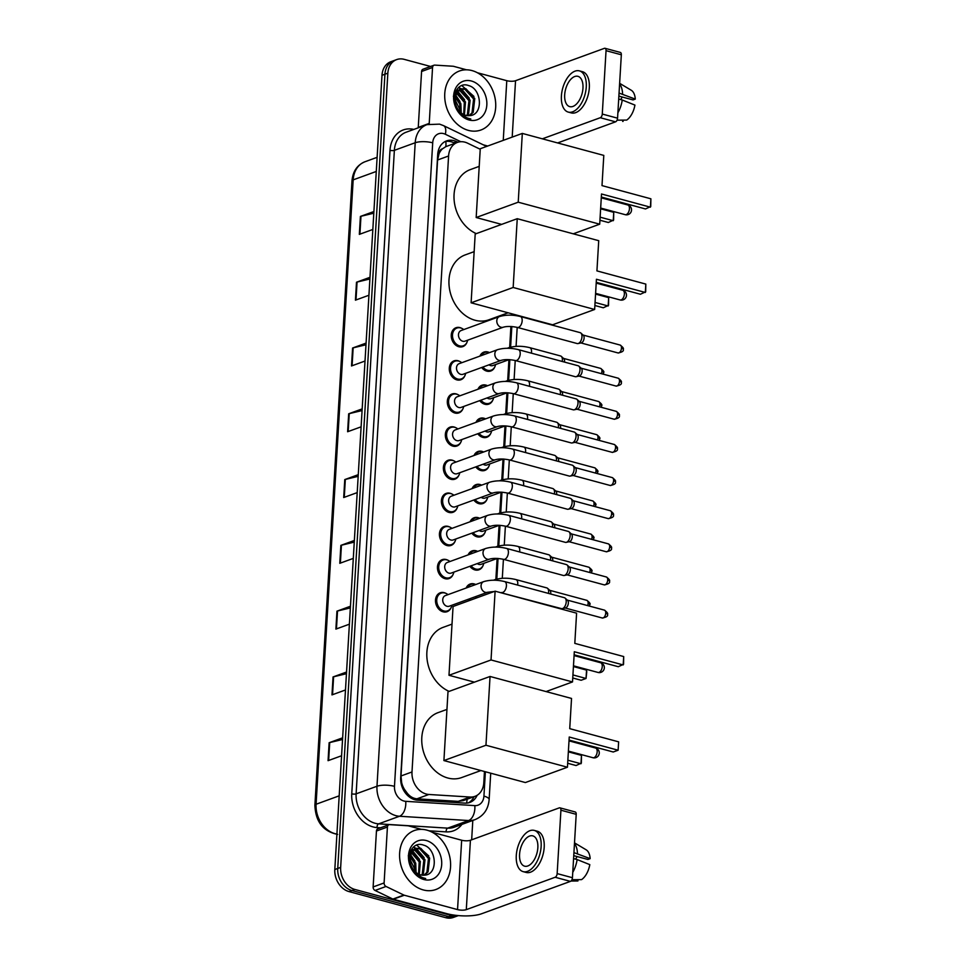 <?xml version="1.0" encoding="UTF-8"?>
<svg xmlns="http://www.w3.org/2000/svg" width="966" height="966" viewBox="0 0 966 966"><rect width="100%" height="100%" fill="white"/><g stroke="black" fill="none" stroke-linecap="round" stroke-linejoin="round"><path stroke-width="1.45" d="M479.933 356.104A10.046 7.885 -110 0 1 483.906 352.107A10.046 7.885 -110 0 1 487.915 351.986A10.046 7.885 -110 0 1 489.508 352.602A9.418 7.39 -110 0 0 488.615 352.312A9.418 7.39 -110 0 0 484.847 352.433L481.539 353.641M494.834 366.826A10.046 7.885 -110 0 1 490.788 370.992A10.046 7.885 -110 0 1 486.779 371.125A10.046 7.885 -110 0 1 481.684 367.491M477.965 389.238A10.046 7.885 -110 0 1 481.937 385.241A10.046 7.885 -110 0 1 485.946 385.108A10.046 7.885 -110 0 1 487.54 385.736A9.418 7.39 -110 0 0 486.635 385.446A9.418 7.39 -110 0 0 482.879 385.567L479.571 386.774M492.865 399.96A10.046 7.885 -110 0 1 488.82 404.126A10.046 7.885 -110 0 1 484.811 404.247A10.046 7.885 -110 0 1 479.716 400.624M475.996 422.359A10.046 7.885 -110 0 1 479.969 418.375A10.046 7.885 -110 0 1 483.978 418.242A10.046 7.885 -110 0 1 485.572 418.87M490.897 433.094A10.046 7.885 -110 0 1 486.852 437.26A10.046 7.885 -110 0 1 482.843 437.381A10.046 7.885 -110 0 1 477.747 433.758M474.028 455.493A10.046 7.885 -110 0 1 478.001 451.508A10.046 7.885 -110 0 1 482.01 451.376A10.046 7.885 -110 0 1 483.604 452.003A9.418 7.39 -110 0 0 482.698 451.714A9.418 7.39 -110 0 0 478.943 451.834L475.634 453.042M488.929 466.228A10.046 7.885 -110 0 1 484.884 470.394A10.046 7.885 -110 0 1 480.875 470.514A10.046 7.885 -110 0 1 475.779 466.892M472.06 488.627A10.046 7.885 -110 0 1 476.033 484.642A10.046 7.885 -110 0 1 480.042 484.509A10.046 7.885 -110 0 1 481.636 485.137M486.961 499.362A10.046 7.885 -110 0 1 482.915 503.515A10.046 7.885 -110 0 1 478.907 503.648A10.046 7.885 -110 0 1 473.811 500.014M470.092 521.761A10.046 7.885 -110 0 1 474.065 517.776A10.046 7.885 -110 0 1 478.073 517.643A10.046 7.885 -110 0 1 479.667 518.271A9.418 7.39 -110 0 0 478.762 517.981A9.418 7.39 -110 0 0 475.006 518.102L471.698 519.297M484.992 532.495A10.046 7.885 -110 0 1 480.947 536.649A10.046 7.885 -110 0 1 476.938 536.782A10.046 7.885 -110 0 1 471.843 533.147M468.124 554.895A10.046 7.885 -110 0 1 472.096 550.91A10.046 7.885 -110 0 1 476.105 550.777A10.046 7.885 -110 0 1 477.699 551.405A9.418 7.39 -110 0 0 476.793 551.115A9.418 7.39 -110 0 0 473.038 551.236L469.73 552.431M483.024 565.629A10.046 7.885 -110 0 1 478.979 569.783A10.046 7.885 -110 0 1 474.97 569.916A10.046 7.885 -110 0 1 469.874 566.281M466.155 588.028A10.046 7.885 -110 0 1 470.128 584.044A10.046 7.885 -110 0 1 474.137 583.911A10.046 7.885 -110 0 1 475.731 584.539M464.924 375.593A10.046 7.885 -110 0 1 460.879 379.747A10.046 7.885 -110 0 1 456.87 379.88A10.046 7.885 -110 0 1 449.407 370.57A10.046 7.885 -110 0 1 453.996 360.873A10.046 7.885 -110 0 1 458.005 360.741A10.046 7.885 -110 0 1 459.768 361.453M462.955 408.727A10.046 7.885 -110 0 1 458.91 412.88A10.046 7.885 -110 0 1 454.901 413.013A10.046 7.885 -110 0 1 447.439 403.703A10.046 7.885 -110 0 1 452.028 394.007A10.046 7.885 -110 0 1 456.037 393.874A10.046 7.885 -110 0 1 457.799 394.587M460.987 441.86A10.046 7.885 -110 0 1 456.942 446.014A10.046 7.885 -110 0 1 452.933 446.147A10.046 7.885 -110 0 1 445.471 436.837A10.046 7.885 -110 0 1 450.059 427.141A10.046 7.885 -110 0 1 454.068 427.008A10.046 7.885 -110 0 1 455.831 427.721M459.019 474.994A10.046 7.885 -110 0 1 454.974 479.148A10.046 7.885 -110 0 1 450.965 479.281A10.046 7.885 -110 0 1 443.503 469.971A10.046 7.885 -110 0 1 448.091 460.275A10.046 7.885 -110 0 1 452.1 460.142A10.046 7.885 -110 0 1 453.863 460.854M466.892 342.459A10.046 7.885 -110 0 1 462.847 346.613A10.046 7.885 -110 0 1 458.838 346.746A10.046 7.885 -110 0 1 451.376 337.436A10.046 7.885 -110 0 1 455.964 327.74A10.046 7.885 -110 0 1 459.973 327.607A10.046 7.885 -110 0 1 461.736 328.319M457.051 508.128A10.046 7.885 -110 0 1 453.006 512.282A10.046 7.885 -110 0 1 448.997 512.415A10.046 7.885 -110 0 1 441.522 503.105A10.046 7.885 -110 0 1 446.123 493.409A10.046 7.885 -110 0 1 450.132 493.276A10.046 7.885 -110 0 1 451.895 493.988M455.083 541.25A10.046 7.885 -110 0 1 451.037 545.416A10.046 7.885 -110 0 1 447.029 545.548A10.046 7.885 -110 0 1 439.554 536.239A10.046 7.885 -110 0 1 444.155 526.53A10.046 7.885 -110 0 1 448.164 526.41A10.046 7.885 -110 0 1 449.927 527.122M453.114 574.384A10.046 7.885 -110 0 1 449.069 578.549A10.046 7.885 -110 0 1 445.06 578.682A10.046 7.885 -110 0 1 437.586 569.372A10.046 7.885 -110 0 1 442.186 559.664A10.046 7.885 -110 0 1 446.195 559.543A10.046 7.885 -110 0 1 447.958 560.244M451.146 607.517A10.046 7.885 -110 0 1 447.101 611.683A10.046 7.885 -110 0 1 443.092 611.804A10.046 7.885 -110 0 1 435.618 602.494A10.046 7.885 -110 0 1 440.218 592.798A10.046 7.885 -110 0 1 444.227 592.677A10.046 7.885 -110 0 1 445.99 593.378M480.235 149.271L467.568 143.161A18.837 14.78 70 0 0 464.936 142.171A18.837 14.78 70 0 0 457.413 142.413A18.837 14.78 70 0 0 448.586 155.985L411.999 771.967A18.837 14.78 70 0 0 428.88 794.475L470.116 797.035A18.837 14.78 70 0 0 474.97 796.346A18.837 14.78 70 0 0 483.797 782.774L484.461 771.508M404.428 789.343A18.837 14.78 -110 0 1 401.663 782.689L401.639 783.003A6.279 4.927 70 0 0 404.428 789.343L407.386 793.388C410.103 796.672 413.303 798.484 416.986 798.81L458.234 801.369L463.318 800.597L474.97 796.346M457.413 142.413L445.809 146.651L442.476 148.836A6.279 4.927 70 0 0 439.035 153.497A18.837 5.639 -176.6 0 0 437.827 153.196M439.035 153.497L439.023 153.823A18.837 14.78 -110 0 1 442.476 148.836M439.023 153.823L437.598 159.994L400.999 775.976L401.663 782.689M495.872 579.359L497.116 558.493M497.84 546.225L499.084 525.359M499.808 513.091L501.052 492.225M501.789 479.957L503.02 459.104M503.757 446.823L504.989 425.97M505.725 413.69L506.957 392.836M507.693 380.568L508.925 359.702M509.662 347.434L510.905 326.484M511.569 315.206L511.654 313.745M469.017 600.683A10.046 7.885 -110 0 1 467.906 599.415M457.884 142.244L456.689 141.664A18.837 14.78 70 0 0 454.044 140.674A18.837 14.78 70 0 0 446.534 140.915A18.837 14.78 70 0 0 437.707 154.5L400.685 777.678A18.837 14.78 70 0 0 417.566 800.186L464.996 803.12A18.837 14.78 70 0 0 469.838 802.432A18.837 14.78 70 0 0 477.156 795.284M445.109 141.555A18.837 14.78 -110 0 1 451.122 141.748A18.837 14.78 -110 0 1 453.754 142.739L454.95 143.306M458.319 915.599A18.837 14.78 -110 0 1 451.629 915.563L354.872 889.457A18.837 14.78 -110 0 1 340.66 867.396L387.849 73.162A18.837 14.78 -110 0 1 396.676 59.59A18.837 14.78 -110 0 1 404.186 59.349L430.595 66.473M472.809 820.436L471.662 839.816M458.391 915.599L453.296 917.458A18.837 14.78 -110 0 1 445.785 917.7L349.028 891.594A18.837 14.78 -110 0 1 334.816 869.533L381.993 75.3L384.927 74.237A18.837 14.78 -110 0 1 393.754 60.653A18.837 14.78 -110 0 0 384.927 74.237L337.738 868.458L384.927 74.237L387.849 73.162M349.028 891.594L351.95 890.531A18.837 14.78 -110 0 1 337.738 868.458A18.837 14.78 -110 0 0 351.95 890.531L448.707 916.637L351.95 890.531L354.872 889.457M456.23 916.396A18.837 14.78 -110 0 1 448.707 916.637A18.837 14.78 -110 0 0 456.23 916.396M474.077 796.672A18.837 14.78 -110 0 1 468.341 802.867M342.532 739.497L329.708 742.564A5.023 1.509 -176.6 0 0 329.128 742.733L328.066 760.677L341.566 755.762M342.64 737.819L329.128 742.733M346.444 673.713L333.608 676.78A5.023 1.509 -176.6 0 0 333.041 676.949L331.978 694.892L345.478 689.966M346.54 672.034L333.041 676.949M350.356 607.916L337.52 610.995A5.023 1.509 -176.6 0 0 336.953 611.164L335.89 629.107L349.39 624.181M350.453 606.237L336.953 611.164M354.256 542.131L341.433 545.21A5.023 1.509 -176.6 0 0 340.865 545.379L339.79 563.311L353.29 558.396M354.365 540.453L340.865 545.379M373.806 213.196L360.97 216.275A5.023 1.509 -176.6 0 0 360.403 216.444L359.34 234.376L372.84 229.461M373.902 211.518L360.403 216.444M369.893 278.981L357.058 282.06A5.023 1.509 -176.6 0 0 356.49 282.229L355.428 300.172L368.927 295.246M369.99 277.302L356.49 282.229M365.981 344.777L353.158 347.845A5.023 1.509 -176.6 0 0 352.59 348.014L351.515 365.957L365.015 361.03M366.09 343.099L352.59 348.014M362.081 410.562L349.245 413.629A5.023 1.509 -176.6 0 0 348.678 413.798L347.615 431.742L361.115 426.827M362.178 408.884L348.678 413.798M358.169 476.347L345.333 479.414A5.023 1.509 -176.6 0 0 344.765 479.583L343.703 497.526L357.203 492.612M358.265 474.668L344.765 479.583M381.993 75.3A18.837 14.78 -110 0 1 390.819 61.727L396.676 59.59M468.45 130.398A31.395 24.645 -110 0 1 445.121 101.297A31.395 24.645 -110 0 1 459.466 70.989A31.395 24.645 -110 0 1 472 70.59A31.395 24.645 -110 0 1 495.317 99.679A31.395 24.645 -110 0 1 480.971 129.987A31.395 24.645 -110 0 1 468.45 130.398M469.15 115.654L472.036 112.768L473.606 98.967L464.815 89.234L460.118 89.101M469.705 115.606L473.195 112.346L474.765 98.544L465.974 88.812L460.685 88.86L456.387 92.603L455.336 102.843A14.188 11.133 -110 0 0 465.757 115.34A14.188 11.133 -110 0 0 469.391 115.63C483.628 115.437 481.937 88.969 468.824 85.648C455.819 80.419 448.683 101.684 459.671 113.094L468.027 118.54L470.804 118.975L467.749 118.142C460.987 115.208 456.846 110.112 455.336 102.843M466.566 115.522L467.387 114.459L468.969 100.657L460.178 90.925L458.005 90.526M467.23 115.63L468.546 114.036L470.128 100.235L461.337 90.502L458.512 90.092M463.68 114.543L464.32 102.348L456.23 92.869M464.429 114.894L465.479 101.925L456.64 92.181M460.311 112.177L459.671 104.038L454.986 96.672M461.229 112.974L460.842 103.616L455.215 95.513M457.341 90.514L456.097 90.647M457.86 90.14L456.169 90.502M471.384 80.999A20.467 16.06 -110 0 1 486.828 104.968A20.467 16.06 -110 0 1 469.065 119.989A20.467 16.06 -110 0 1 453.622 96.008A20.467 16.06 -110 0 1 471.384 80.999M453.392 96.274L460.48 110.8M459.997 101.49L455.421 94.801M464.646 99.8L457.51 91.033M469.283 98.109L461.374 88.86M461.12 88.715L458.476 87.592M473.932 96.407L461.82 85.563M418.254 127.814A3.139 2.463 -110 0 1 418.254 127.403L429.23 123.407L432.551 67.487L421.574 71.484A3.139 2.463 -110 0 1 423.048 69.214L434.024 65.217A3.139 2.463 70 0 0 432.551 67.487M418.254 127.403L421.574 71.484M605.042 48.3L620.317 52.418A3.139 1.703 105.1 0 1 621.331 54.784L606.044 50.667A3.139 1.703 -74.9 0 0 605.042 48.3A3.139 1.703 -74.9 0 0 604.402 48.336L515.542 80.721A6.279 1.884 3.4 0 1 506.788 80.685L477.409 72.752M617.564 118.178A3.139 1.703 105.1 0 1 615.559 121.837L600.272 117.719A3.139 1.703 -74.9 0 0 602.277 114.06L617.564 118.178L621.331 54.784M557.624 142.944L615.559 121.837M602.277 114.06L606.044 50.667M600.272 117.719L542.349 138.826M466.506 69.806L453.537 66.316A3.139 2.463 70 0 0 453.102 66.243L434.833 65.108A3.139 2.463 70 0 0 434.024 65.217M487.721 146.023L483.29 144.828M582.969 88.148A15.697 8.513 -74.9 0 0 577.922 76.326A15.697 8.513 -74.9 0 0 564.687 94.813A15.697 8.513 -74.9 0 0 569.747 106.634A15.697 8.513 -74.9 0 0 582.969 88.148M618.868 96.105L633.032 99.921L635.278 99.1L619.049 93.074M622.309 97.035A12.558 6.81 -74.9 0 0 620.752 99.607M568.274 112.092L571.329 112.913A21.349 11.58 -74.9 0 0 589.32 87.773A21.349 11.58 -74.9 0 0 582.45 71.689L579.395 70.868A21.349 11.58 -74.9 0 0 561.403 96.008A21.349 11.58 -74.9 0 0 568.274 112.092A21.349 11.58 -74.9 0 0 586.265 86.952A21.349 11.58 -74.9 0 0 579.395 70.868M617.878 112.793A20.721 11.242 -74.9 0 0 622.249 100.017L634.928 105.089A16.325 8.863 -74.9 0 1 626.692 120.086L617.057 120.17M618.699 99.063L622.249 100.017M622.672 121.426A16.325 8.863 -74.9 0 0 622.865 121.426A16.325 8.863 -74.9 0 0 623.046 121.426L623.118 120.122M622.599 94.04A20.721 11.242 -74.9 0 0 619.592 83.945M635.278 99.1A16.325 8.863 -74.9 0 0 631.269 90.261L619.629 83.317M476.298 233.627A34.535 27.108 -110 0 1 454.177 200.65A34.535 27.108 -110 0 1 470.249 169.63L479.221 166.357M601.504 193.985L650.396 207.171L650.891 198.803L601.999 185.605L603.798 155.405L522.316 133.417L518.223 202.196L599.705 224.184L601.504 193.985M601.323 197.04L645.493 208.958L650.746 206.519L650.891 198.803M599.705 224.184L573.261 233.82M518.223 202.196L476.178 217.519L501.632 224.39M476.178 217.519L480.259 148.74L522.316 133.417M600.623 208.801L613.736 212.339L613.603 220.055L608.339 222.494L599.946 220.236M613.736 212.339L613.241 220.707L600.128 217.169M508.104 312.791L488.832 319.806A34.535 27.108 -110 0 1 475.055 320.253A34.535 27.108 -110 0 1 449.395 288.254A34.535 27.108 -110 0 1 465.177 254.915L474.149 251.643M596.433 279.259L645.324 292.457L645.819 284.089L596.928 270.891L598.727 240.691L517.245 218.702L513.163 287.482L594.645 309.47L596.433 279.259M596.251 282.326L640.422 294.244L645.686 291.804L645.819 284.089M594.645 309.47L552.588 324.793L471.106 302.805L475.2 234.026L517.245 218.702M513.163 287.482L471.106 302.805M595.551 294.087L608.677 297.625L608.532 305.341L603.279 307.78L594.875 305.51M608.677 297.625L608.169 305.993L595.056 302.455M449.105 691.378A34.535 27.108 -110 0 1 426.984 658.401A34.535 27.108 -110 0 1 443.056 627.381L452.016 624.121M574.311 651.736L623.191 664.934L623.698 656.554L574.806 643.368L576.593 613.168L495.111 591.18L491.03 659.959L572.512 681.936L574.311 651.736M574.13 654.803L618.3 666.721L623.553 664.27L623.698 656.554M572.512 681.936L546.068 691.571M491.03 659.959L448.985 675.282L474.439 682.153M448.985 675.282L453.066 606.503L495.111 591.18M573.43 666.552L586.543 670.102L586.76 671.829L586.048 678.47L581.146 680.257L572.741 677.987M586.543 670.102L586.048 678.47L572.935 674.932M480.911 770.542L461.639 777.57A34.535 27.108 -110 0 1 447.85 778.016A34.535 27.108 -110 0 1 422.202 746.006A34.535 27.108 -110 0 1 437.984 712.667L446.956 709.406M569.24 737.022L618.131 750.22L618.626 741.84L569.735 728.654L571.534 698.442L490.052 676.466L485.958 745.245L567.44 767.221L569.24 737.022M569.059 740.077L613.229 751.995L618.131 750.22L618.626 741.84M567.44 767.221L525.395 782.545L443.913 760.568L447.995 691.789L490.052 676.466M485.958 745.245L443.913 760.568M568.358 751.838L581.472 755.376L581.339 763.104L576.074 765.543L567.682 763.273M581.472 755.376L580.977 763.756L567.863 760.218M503.322 327.196L464.996 341.155A5.651 4.432 -110 0 1 462.738 341.227A5.651 4.432 -110 0 1 458.536 335.987A5.651 4.432 -110 0 1 461.12 330.541L499.446 316.57A5.651 4.432 -110 0 0 496.79 320.99A5.651 4.432 -110 0 0 501.064 327.269A5.651 4.432 -110 0 0 503.322 327.196C506.909 326.17 511.606 326.242 517.402 327.426L577.197 343.558A5.651 3.067 105.1 0 0 578.042 343.57A5.651 3.067 105.1 0 0 578.344 343.473A5.651 3.067 105.1 0 0 581.955 336.892A5.651 3.067 105.1 0 0 580.88 333.053A5.651 3.067 105.1 0 0 580.143 332.642L520.348 316.51A5.651 3.067 105.1 0 1 522.171 320.76A5.651 3.067 105.1 0 1 522.147 321.11A5.651 3.067 105.1 0 1 517.402 327.426M467.629 340.201A9.418 7.39 -110 0 1 463.354 345.768A9.418 7.39 -110 0 1 459.599 345.888A9.418 7.39 -110 0 1 452.607 337.158A9.418 7.39 -110 0 1 456.906 328.066A9.418 7.39 -110 0 1 460.661 327.945A9.418 7.39 -110 0 1 463.752 329.575M580.88 333.053L583.319 335.274A4.081 2.21 105.1 0 1 584.104 338.052A4.081 2.21 105.1 0 1 581.496 342.809A4.081 2.21 105.1 0 1 581.278 342.87A4.081 2.21 105.1 0 1 581.049 342.906M501.342 360.318L463.028 374.289A5.651 4.432 -110 0 1 460.77 374.361A5.651 4.432 -110 0 1 456.568 369.121A5.651 4.432 -110 0 1 459.152 363.675L497.478 349.704A5.651 4.432 -110 0 0 494.821 354.111A5.651 4.432 -110 0 0 499.096 360.39A5.651 4.432 -110 0 0 501.342 360.318C504.94 359.304 509.637 359.376 515.433 360.547L575.229 376.68A5.651 3.067 105.1 0 0 576.074 376.704A5.651 3.067 105.1 0 0 576.376 376.607A5.651 3.067 105.1 0 0 579.986 370.026A5.651 3.067 105.1 0 0 578.912 366.186A5.651 3.067 105.1 0 0 578.175 365.776L518.38 349.644A5.651 3.067 105.1 0 1 520.203 353.894A5.651 3.067 105.1 0 1 520.179 354.232A5.651 3.067 105.1 0 1 515.433 360.547M465.66 373.335A9.418 7.39 -110 0 1 461.386 378.889A9.418 7.39 -110 0 1 457.63 379.01A9.418 7.39 -110 0 1 450.639 370.292A9.418 7.39 -110 0 1 454.938 361.199A9.418 7.39 -110 0 1 458.693 361.079A9.418 7.39 -110 0 1 461.784 362.709M578.912 366.186L581.351 368.408A4.081 2.21 105.1 0 1 582.136 371.185A4.081 2.21 105.1 0 1 579.528 375.943A4.081 2.21 105.1 0 1 579.31 376.003A4.081 2.21 105.1 0 1 579.081 376.04M499.374 393.452L461.06 407.423A5.651 4.432 -110 0 1 458.802 407.495A5.651 4.432 -110 0 1 454.6 402.254A5.651 4.432 -110 0 1 457.184 396.797L495.51 382.838A5.651 4.432 -110 0 0 492.853 387.245A5.651 4.432 -110 0 0 497.128 393.524A5.651 4.432 -110 0 0 499.374 393.452C502.972 392.438 507.669 392.51 513.465 393.681L573.261 409.813A5.651 3.067 105.1 0 0 574.106 409.825A5.651 3.067 105.1 0 0 574.408 409.741A5.651 3.067 105.1 0 0 578.018 403.16A5.651 3.067 105.1 0 0 576.943 399.32A5.651 3.067 105.1 0 0 576.207 398.91L516.412 382.778A5.651 3.067 105.1 0 1 518.235 387.028A5.651 3.067 105.1 0 1 518.211 387.366A5.651 3.067 105.1 0 1 513.465 393.681M463.692 406.469A9.418 7.39 -110 0 1 459.418 412.023A9.418 7.39 -110 0 1 455.662 412.144A9.418 7.39 -110 0 1 448.671 403.426A9.418 7.39 -110 0 1 452.969 394.333A9.418 7.39 -110 0 1 456.725 394.213A9.418 7.39 -110 0 1 459.816 395.843M576.943 399.32L579.383 401.542A4.081 2.21 105.1 0 1 580.168 404.319A4.081 2.21 105.1 0 1 577.559 409.077A4.081 2.21 105.1 0 1 577.342 409.137A4.081 2.21 105.1 0 1 577.113 409.161M497.405 426.586L459.091 440.556A5.651 4.432 -110 0 1 456.833 440.629A5.651 4.432 -110 0 1 452.631 435.388A5.651 4.432 -110 0 1 455.215 429.93L493.541 415.972A5.651 4.432 -110 0 0 490.885 420.379A5.651 4.432 -110 0 0 495.16 426.658A5.651 4.432 -110 0 0 497.405 426.586C501.004 425.571 505.701 425.644 511.497 426.815L571.292 442.947A5.651 3.067 105.1 0 0 572.138 442.959A5.651 3.067 105.1 0 0 572.44 442.875A5.651 3.067 105.1 0 0 576.05 436.294A5.651 3.067 105.1 0 0 574.975 432.454A5.651 3.067 105.1 0 0 574.239 432.043L514.443 415.911A5.651 3.067 105.1 0 1 516.267 420.162A5.651 3.067 105.1 0 1 516.242 420.5A5.651 3.067 105.1 0 1 511.497 426.815M461.724 439.59A9.418 7.39 -110 0 1 457.449 445.157A9.418 7.39 -110 0 1 453.694 445.278A9.418 7.39 -110 0 1 446.703 436.547A9.418 7.39 -110 0 1 451.001 427.455A9.418 7.39 -110 0 1 454.757 427.334A9.418 7.39 -110 0 1 457.848 428.976M574.975 432.454L577.414 434.676A4.081 2.21 105.1 0 1 578.199 437.453A4.081 2.21 105.1 0 1 575.591 442.211A4.081 2.21 105.1 0 1 575.374 442.271A4.081 2.21 105.1 0 1 575.144 442.295M495.437 459.719L457.123 473.69A5.651 4.432 -110 0 1 454.865 473.763A5.651 4.432 -110 0 1 450.663 468.522A5.651 4.432 -110 0 1 453.247 463.064L491.573 449.105A5.651 4.432 -110 0 0 488.917 453.513A5.651 4.432 -110 0 0 493.191 459.792A5.651 4.432 -110 0 0 495.437 459.719C499.036 458.705 503.733 458.778 509.529 459.949L569.324 476.081A5.651 3.067 105.1 0 0 570.169 476.093A5.651 3.067 105.1 0 0 570.471 476.009A5.651 3.067 105.1 0 0 574.082 469.428A5.651 3.067 105.1 0 0 573.007 465.588A5.651 3.067 105.1 0 0 572.27 465.165L512.475 449.033A5.651 3.067 105.1 0 1 514.298 453.296A5.651 3.067 105.1 0 1 514.274 453.634A5.651 3.067 105.1 0 1 509.529 459.949M459.756 472.724A9.418 7.39 -110 0 1 455.481 478.291A9.418 7.39 -110 0 1 451.726 478.411A9.418 7.39 -110 0 1 444.734 469.681A9.418 7.39 -110 0 1 449.033 460.589A9.418 7.39 -110 0 1 452.788 460.468A9.418 7.39 -110 0 1 455.88 462.11M573.007 465.588L575.446 467.81A4.081 2.21 105.1 0 1 576.231 470.587A4.081 2.21 105.1 0 1 573.623 475.344A4.081 2.21 105.1 0 1 573.406 475.405A4.081 2.21 105.1 0 1 573.176 475.429M493.469 492.853L455.155 506.824A5.651 4.432 -110 0 1 452.897 506.896A5.651 4.432 -110 0 1 448.695 501.656A5.651 4.432 -110 0 1 451.279 496.198L489.605 482.239A5.651 4.432 -110 0 0 486.949 486.647A5.651 4.432 -110 0 0 491.223 492.926A5.651 4.432 -110 0 0 493.469 492.853C497.067 491.827 501.765 491.911 507.561 493.083L567.356 509.215A5.651 3.067 105.1 0 0 568.201 509.227A5.651 3.067 105.1 0 0 568.503 509.142A5.651 3.067 105.1 0 0 572.114 502.561A5.651 3.067 105.1 0 0 571.039 498.722A5.651 3.067 105.1 0 0 570.302 498.299L510.507 482.167A5.651 3.067 105.1 0 1 512.33 486.429A5.651 3.067 105.1 0 1 512.306 486.767A5.651 3.067 105.1 0 1 507.561 493.083M457.787 505.858A9.418 7.39 -110 0 1 453.513 511.425A9.418 7.39 -110 0 1 449.758 511.545A9.418 7.39 -110 0 1 442.766 502.815A9.418 7.39 -110 0 1 447.065 493.723A9.418 7.39 -110 0 1 450.82 493.602A9.418 7.39 -110 0 1 453.911 495.244M571.039 498.722L573.478 500.943A4.081 2.21 105.1 0 1 574.263 503.721A4.081 2.21 105.1 0 1 571.655 508.466A4.081 2.21 105.1 0 1 571.437 508.539A4.081 2.21 105.1 0 1 571.208 508.563M491.501 525.987L453.187 539.958A5.651 4.432 -110 0 1 450.929 540.03A5.651 4.432 -110 0 1 446.727 534.79A5.651 4.432 -110 0 1 449.311 529.332L487.637 515.373A5.651 4.432 -110 0 0 484.98 519.78A5.651 4.432 -110 0 0 489.255 526.059A5.651 4.432 -110 0 0 491.501 525.987C495.099 524.961 499.796 525.045 505.592 526.216L565.388 542.349A5.651 3.067 105.1 0 0 566.233 542.361A5.651 3.067 105.1 0 0 566.535 542.276A5.651 3.067 105.1 0 0 570.145 535.695A5.651 3.067 105.1 0 0 569.071 531.855A5.651 3.067 105.1 0 0 568.334 531.433L508.539 515.301A5.651 3.067 105.1 0 1 510.362 519.563A5.651 3.067 105.1 0 1 510.338 519.901A5.651 3.067 105.1 0 1 505.592 526.216M455.819 538.992A9.418 7.39 -110 0 1 451.545 544.558A9.418 7.39 -110 0 1 447.789 544.679A9.418 7.39 -110 0 1 440.798 535.949A9.418 7.39 -110 0 1 445.097 526.856A9.418 7.39 -110 0 1 448.852 526.736A9.418 7.39 -110 0 1 451.943 528.378M569.071 531.855L571.51 534.077A4.081 2.21 105.1 0 1 572.295 536.855A4.081 2.21 105.1 0 1 569.686 541.6A4.081 2.21 105.1 0 1 569.469 541.672A4.081 2.21 105.1 0 1 569.24 541.697M489.533 559.121L451.219 573.08A5.651 4.432 -110 0 1 448.961 573.164A5.651 4.432 -110 0 1 444.758 567.923A5.651 4.432 -110 0 1 447.343 562.466L485.669 548.495A5.651 4.432 -110 0 0 483.012 552.914A5.651 4.432 -110 0 0 487.287 559.193A5.651 4.432 -110 0 0 489.533 559.121C493.131 558.094 497.828 558.179 503.624 559.35L563.42 575.482A5.651 3.067 105.1 0 0 564.265 575.495A5.651 3.067 105.1 0 0 564.567 575.41A5.651 3.067 105.1 0 0 568.177 568.829A5.651 3.067 105.1 0 0 567.102 564.989A5.651 3.067 105.1 0 0 566.366 564.567L506.57 548.434A5.651 3.067 105.1 0 1 508.394 552.697A5.651 3.067 105.1 0 1 508.37 553.035A5.651 3.067 105.1 0 1 503.624 559.35M453.851 572.126A9.418 7.39 -110 0 1 449.576 577.692A9.418 7.39 -110 0 1 445.821 577.813A9.418 7.39 -110 0 1 438.83 569.083A9.418 7.39 -110 0 1 443.128 559.99A9.418 7.39 -110 0 1 446.884 559.869A9.418 7.39 -110 0 1 449.975 561.512M567.102 564.989L569.542 567.211A4.081 2.21 105.1 0 1 570.314 569.988A4.081 2.21 105.1 0 1 567.718 574.734A4.081 2.21 105.1 0 1 567.489 574.794A4.081 2.21 105.1 0 1 567.271 574.83M487.564 592.255L449.25 606.213A5.651 4.432 -110 0 1 446.992 606.286A5.651 4.432 -110 0 1 442.79 601.057A5.651 4.432 -110 0 1 445.374 595.599L483.7 581.629A5.651 4.432 -110 0 0 481.044 586.048A5.651 4.432 -110 0 0 485.318 592.327A5.651 4.432 -110 0 0 487.564 592.255L494.181 591.518M451.883 605.259A9.418 7.39 -110 0 1 447.608 610.826A9.418 7.39 -110 0 1 443.853 610.947A9.418 7.39 -110 0 1 436.861 602.216A9.418 7.39 -110 0 1 441.16 593.124A9.418 7.39 -110 0 1 444.915 593.003A9.418 7.39 -110 0 1 448.007 594.645M501.656 592.484A5.651 3.067 105.1 0 0 506.401 586.169A5.651 3.067 105.1 0 0 506.425 585.831A5.651 3.067 105.1 0 0 504.602 581.568L564.398 597.7A5.651 3.067 105.1 0 1 565.134 598.123A5.651 3.067 105.1 0 1 566.209 601.963A5.651 3.067 105.1 0 1 562.598 608.544A5.651 3.067 105.1 0 1 562.297 608.628A5.651 3.067 105.1 0 1 561.451 608.616L496.947 591.675M565.134 598.123L567.573 600.345A4.081 2.21 105.1 0 1 568.346 603.11A4.081 2.21 105.1 0 1 565.738 607.868A4.081 2.21 105.1 0 1 565.521 607.928A4.081 2.21 105.1 0 1 565.303 607.964M509.118 359.63L492.938 365.522A5.651 4.432 -110 0 1 490.68 365.595A5.651 4.432 -110 0 1 489.062 364.798M495.57 364.568A9.418 7.39 -110 0 1 491.296 370.135A9.418 7.39 -110 0 1 487.54 370.256A9.418 7.39 -110 0 1 482.915 367.044M481.418 355.56A9.418 7.39 -110 0 1 484.847 352.433M531.385 353.145A5.651 3.067 105.1 0 0 531.505 352.24A5.651 3.067 105.1 0 0 529.718 347.651L560.582 355.971A5.651 3.067 105.1 0 1 561.318 356.394L563.758 358.615A4.081 2.21 105.1 0 1 564.542 361.393A4.081 2.21 105.1 0 1 564.458 362.069M561.318 356.394A5.651 3.067 105.1 0 1 562.236 361.477M507.15 392.764L490.97 398.656A5.651 4.432 -110 0 1 488.711 398.729A5.651 4.432 -110 0 1 487.093 397.932M493.602 397.702A9.418 7.39 -110 0 1 489.327 403.269A9.418 7.39 -110 0 1 485.572 403.39A9.418 7.39 -110 0 1 480.947 400.178M479.438 388.694A9.418 7.39 -110 0 1 482.879 385.567M529.416 386.279A5.651 3.067 105.1 0 0 529.537 385.374A5.651 3.067 105.1 0 0 527.75 380.785L558.614 389.105A5.651 3.067 105.1 0 1 559.35 389.527L561.789 391.749A4.081 2.21 105.1 0 1 562.574 394.526A4.081 2.21 105.1 0 1 562.49 395.203M559.35 389.527A5.651 3.067 105.1 0 1 560.268 394.611M505.182 425.897L489.001 431.79A5.651 4.432 -110 0 1 486.743 431.862A5.651 4.432 -110 0 1 485.125 431.065M491.634 430.836A9.418 7.39 -110 0 1 487.359 436.403A9.418 7.39 -110 0 1 483.604 436.523A9.418 7.39 -110 0 1 478.979 433.299M477.47 421.828A9.418 7.39 -110 0 1 480.911 418.701A9.418 7.39 -110 0 1 484.666 418.58A9.418 7.39 -110 0 1 485.56 418.882M527.448 419.413A5.651 3.067 105.1 0 0 527.569 418.507A5.651 3.067 105.1 0 0 525.782 413.919L556.645 422.239A5.651 3.067 105.1 0 1 557.382 422.661L559.821 424.883A4.081 2.21 105.1 0 1 560.606 427.66A4.081 2.21 105.1 0 1 560.521 428.336M557.382 422.661A5.651 3.067 105.1 0 1 558.3 427.745M503.214 459.031L487.033 464.924A5.651 4.432 -110 0 1 484.775 464.996A5.651 4.432 -110 0 1 483.157 464.199M489.665 463.97A9.418 7.39 -110 0 1 485.391 469.536A9.418 7.39 -110 0 1 481.636 469.657A9.418 7.39 -110 0 1 477.011 466.433M475.501 454.962A9.418 7.39 -110 0 1 478.943 451.834M525.48 452.547A5.651 3.067 105.1 0 0 525.601 451.641A5.651 3.067 105.1 0 0 523.813 447.041L554.677 455.372A5.651 3.067 105.1 0 1 555.414 455.795L557.853 458.017A4.081 2.21 105.1 0 1 558.638 460.794A4.081 2.21 105.1 0 1 558.553 461.47M555.414 455.795A5.651 3.067 105.1 0 1 556.331 460.867M501.245 492.165L485.065 498.058A5.651 4.432 -110 0 1 482.807 498.13A5.651 4.432 -110 0 1 481.189 497.333M487.697 497.104A9.418 7.39 -110 0 1 483.423 502.67A9.418 7.39 -110 0 1 479.667 502.791A9.418 7.39 -110 0 1 475.043 499.567M473.533 488.084A9.418 7.39 -110 0 1 476.975 484.968A9.418 7.39 -110 0 1 480.73 484.847A9.418 7.39 -110 0 1 481.623 485.149M523.512 485.681A5.651 3.067 105.1 0 0 523.632 484.775A5.651 3.067 105.1 0 0 521.845 480.174L552.709 488.506A5.651 3.067 105.1 0 1 553.446 488.917L555.885 491.151A4.081 2.21 105.1 0 1 556.67 493.916A4.081 2.21 105.1 0 1 556.585 494.604M553.446 488.917A5.651 3.067 105.1 0 1 554.363 494M499.277 525.287L483.097 531.191A5.651 4.432 -110 0 1 480.839 531.264A5.651 4.432 -110 0 1 479.221 530.467M485.729 530.237A9.418 7.39 -110 0 1 481.454 535.792A9.418 7.39 -110 0 1 477.699 535.913A9.418 7.39 -110 0 1 473.074 532.701M471.565 521.217A9.418 7.39 -110 0 1 475.006 518.102M521.543 518.814A5.651 3.067 105.1 0 0 521.664 517.909A5.651 3.067 105.1 0 0 519.877 513.308L550.741 521.64A5.651 3.067 105.1 0 1 551.477 522.051L553.916 524.284A4.081 2.21 105.1 0 1 554.701 527.05A4.081 2.21 105.1 0 1 554.617 527.738M551.477 522.051A5.651 3.067 105.1 0 1 552.395 527.134M497.309 558.42L481.128 564.325A5.651 4.432 -110 0 1 478.87 564.398A5.651 4.432 -110 0 1 477.252 563.601M483.761 563.371A9.418 7.39 -110 0 1 479.486 568.926A9.418 7.39 -110 0 1 475.731 569.046A9.418 7.39 -110 0 1 471.106 565.835M469.597 554.351A9.418 7.39 -110 0 1 473.038 551.236M519.575 551.948A5.651 3.067 105.1 0 0 519.696 551.043A5.651 3.067 105.1 0 0 517.909 546.442L548.773 554.774A5.651 3.067 105.1 0 1 549.509 555.184L551.948 557.418A4.081 2.21 105.1 0 1 552.733 560.183A4.081 2.21 105.1 0 1 552.649 560.872M549.509 555.184A5.651 3.067 105.1 0 1 550.427 560.268M477.409 597.628A5.651 4.432 -110 0 1 476.902 597.531A5.651 4.432 -110 0 1 475.284 596.734M470.297 600.224A9.418 7.39 -110 0 1 469.138 598.968M467.629 587.485A9.418 7.39 -110 0 1 471.07 584.358A9.418 7.39 -110 0 1 474.825 584.237A9.418 7.39 -110 0 1 475.719 584.539M517.607 585.082A5.651 3.067 105.1 0 0 517.728 584.176A5.651 3.067 105.1 0 0 515.941 579.576L546.804 587.908A5.651 3.067 105.1 0 1 547.541 588.318L549.98 590.54A4.081 2.21 105.1 0 1 550.765 593.317A4.081 2.21 105.1 0 1 550.68 594.005M547.541 588.318A5.651 3.067 105.1 0 1 548.459 593.402M384.106 882.948A3.139 2.463 70 0 0 386.038 886.462L403.86 895.059A3.139 2.463 70 0 0 404.295 895.228L393.331 899.225A3.139 2.463 -110 0 1 392.884 899.068L375.062 890.459A3.139 2.463 -110 0 1 373.13 886.945L384.106 882.948L387.426 827.029L376.45 831.026A3.139 2.463 -110 0 1 377.923 828.756L388.9 824.759A3.139 2.463 70 0 0 387.426 827.029M373.13 886.945L376.45 831.026M393.331 899.225L446.582 913.595A25.116 7.523 -176.6 0 0 481.575 913.764L570.435 881.378L555.148 877.261L466.3 909.634A6.279 1.884 3.4 0 1 457.546 909.598L404.295 895.228M559.918 807.842L575.193 811.959A3.139 1.703 105.1 0 1 576.207 814.326L560.92 810.208A3.139 1.703 -74.9 0 0 559.918 807.842A3.139 1.703 -74.9 0 0 559.278 807.878L470.418 840.263A6.279 1.884 3.4 0 1 461.663 840.227L432.285 832.294M555.148 877.261A3.139 1.703 -74.9 0 0 557.153 873.602L572.44 877.72L576.207 814.326M572.44 877.72A3.139 1.703 105.1 0 1 570.435 881.378M557.153 873.602L560.92 810.208M421.381 829.347L408.413 825.858A3.139 2.463 70 0 0 407.978 825.785L389.709 824.65A3.139 2.463 70 0 0 388.9 824.759M537.845 847.689A15.697 8.513 -74.9 0 0 532.797 835.868A15.697 8.513 -74.9 0 0 519.563 854.355A15.697 8.513 -74.9 0 0 524.623 866.176A15.697 8.513 -74.9 0 0 537.845 847.689M573.744 855.647L587.908 859.462L590.154 858.641L573.925 852.616M577.185 856.564A12.558 6.81 -74.9 0 0 575.627 859.148M523.149 871.634L526.204 872.455A21.349 11.58 -74.9 0 0 544.196 847.315A21.349 11.58 -74.9 0 0 537.325 831.231L534.27 830.41A21.349 11.58 -74.9 0 0 516.279 855.55A21.349 11.58 -74.9 0 0 523.149 871.634A21.349 11.58 -74.9 0 0 541.141 846.494A21.349 11.58 -74.9 0 0 534.27 830.41M572.753 872.334A20.721 11.242 -74.9 0 0 577.125 859.559L589.803 864.63A16.325 8.863 -74.9 0 1 581.568 879.628L571.932 879.712M573.575 858.605L577.125 859.559M577.547 880.968A16.325 8.863 -74.9 0 0 577.74 880.968A16.325 8.863 -74.9 0 0 577.922 880.968L577.994 879.664M571.015 881.016L577.922 880.968M577.475 853.582A20.721 11.242 -74.9 0 0 574.468 843.487M590.154 858.641A16.325 8.863 -74.9 0 0 586.145 849.802L574.504 842.859M423.313 889.94A31.395 24.645 -110 0 1 399.996 860.839A31.395 24.645 -110 0 1 414.342 830.531A31.395 24.645 -110 0 1 426.875 830.132A31.395 24.645 -110 0 1 450.192 859.221A31.395 24.645 -110 0 1 435.847 889.529A31.395 24.645 -110 0 1 423.313 889.94M424.026 875.196L426.912 872.31L428.481 858.508L419.691 848.776L414.994 848.643M424.581 875.148L428.071 871.887L429.641 858.086L420.85 848.353L415.561 848.402L411.262 852.145L410.2 862.384A14.188 11.133 -110 0 0 420.633 874.882A14.188 11.133 -110 0 0 424.267 875.172C438.504 874.979 436.813 848.51 423.7 845.19C410.695 839.961 403.559 861.225 414.547 872.636L422.903 878.082L425.68 878.517L422.625 877.683C415.863 874.749 411.721 869.654 410.2 862.384M421.442 875.063L422.263 874.001L423.845 860.199L415.042 850.466L412.88 850.068M422.106 875.172L423.422 873.578L425.004 859.776L416.213 850.044L413.388 849.633M418.556 874.085L419.196 861.889L411.105 852.41M419.304 874.423L420.355 861.467L411.516 851.722M415.187 871.718L414.547 863.58L409.862 856.214M416.105 872.515L415.718 863.157L410.091 855.055M412.216 850.056L410.973 850.189M412.736 849.682L411.045 850.044M426.26 840.541A20.467 16.06 -110 0 1 441.691 864.51A20.467 16.06 -110 0 1 423.941 879.531A20.467 16.06 -110 0 1 408.497 855.55A20.467 16.06 -110 0 1 426.26 840.541M408.268 855.816L415.356 870.342M414.873 861.032L410.296 854.342M419.51 859.342L412.385 850.575M424.159 857.651L416.249 848.402M415.996 848.257L413.351 847.122M428.807 855.948L416.696 845.105M407.326 795.199A18.837 11.049 -86.5 0 0 407.386 793.388M445.809 146.651A18.837 9.092 -64.2 0 0 445.773 141.422M466.578 803.12A18.837 11.049 -86.5 0 0 467.109 799.22M401.639 783.003A18.837 5.639 -176.6 0 0 400.987 782.834M437.598 159.994L448.586 155.985M458.234 801.369L470.116 797.035M416.986 798.81L428.88 794.475M400.999 775.976L411.999 771.967M460.806 141.724L445.362 134.262A12.558 9.853 70 0 0 443.599 133.61A12.558 9.853 70 0 0 432.708 142.823L394.478 786.336A12.558 9.853 70 0 0 403.945 801.043A12.558 9.853 70 0 0 405.732 801.333L474.813 805.62A12.558 9.853 70 0 0 483.93 796.117L485.379 771.749M474.813 805.62A12.558 7.366 -86.5 0 1 468.57 820.545L399.489 816.258A25.116 19.706 -110 0 1 395.927 815.666A25.116 19.706 -110 0 1 376.981 786.252L415.211 142.739A25.116 19.706 -110 0 1 426.984 124.626L406.131 132.221A25.116 19.706 70 0 0 394.37 150.334L356.128 793.847A25.116 19.706 70 0 0 375.086 823.261A25.116 19.706 70 0 0 378.636 823.853L447.717 828.14A25.116 19.706 70 0 0 454.189 827.222L475.03 819.627A25.116 19.706 -110 0 1 468.57 820.545L447.717 828.14A3.139 1.835 93.5 0 0 446.159 831.871L428.989 830.808M380.556 827.802L377.078 827.584A28.255 22.182 -110 0 1 351.757 793.823L389.986 150.31A3.139 0.942 -176.6 0 0 394.37 150.334L415.211 142.739A12.558 3.767 3.4 0 1 432.708 142.823M377.078 827.584A3.139 1.835 93.5 0 1 378.636 823.853L399.489 816.258A12.558 7.366 -86.5 0 0 405.732 801.333M389.986 150.31A28.255 22.182 -110 0 1 413.846 129.42M461.905 824.409A28.255 22.182 -110 0 1 446.159 831.871M340.66 867.396L334.816 869.533M451.629 915.563L445.785 917.7M394.478 786.336A12.558 3.767 3.4 0 0 376.981 786.252L356.128 793.847A3.139 0.942 -176.6 0 1 351.757 793.823M496.814 579.093L498.045 558.469M498.782 545.959L500.014 525.335M500.75 512.837L501.982 492.201M502.718 479.704L503.95 459.067M504.687 446.57L505.918 425.934M506.667 413.436L507.887 392.8M508.635 380.302L509.855 359.666M510.603 347.168L511.823 326.544M512.499 315.254L512.572 313.998M483.93 796.117A12.558 3.767 3.4 0 1 489.146 799.522L490.716 773.186M445.362 134.262A12.558 6.062 -64.2 0 0 443.503 125.616L486.61 146.434M453.754 142.739L456.689 141.664M337.653 834.407C323.163 831.485 315.568 821.764 314.892 805.258A6.279 1.884 3.4 0 1 316.075 804.255A25.116 19.706 70 0 0 336.917 834.081M376.281 171.453L353.17 179.869A6.279 1.884 -176.6 0 0 351.986 180.871C352.844 171.393 357.154 165.029 364.931 161.769A25.116 19.706 70 0 0 353.17 179.869L316.075 804.255L339.187 795.827M344.27 497.321L345.333 479.414M348.183 431.536L349.245 413.629M352.095 365.752L353.158 347.845M355.995 299.955L357.058 282.06M359.907 234.17L360.97 216.275M340.37 563.106L341.433 545.21M336.458 628.89L337.52 610.995M332.546 694.687L333.608 676.78M328.645 760.471L329.708 742.564M512.197 137.112L515.542 80.721M503.25 140.372L506.788 80.685M629.446 208.777A5.023 2.729 -74.9 0 0 627.828 204.985A5.023 5.023 0 0 1 631.535 210.129A5.023 5.023 0 0 1 625.219 214.681A5.023 2.729 -74.9 0 0 626.234 214.621A5.023 2.729 -74.9 0 0 629.446 208.777M624.386 294.05A5.023 2.729 -74.9 0 0 622.768 290.271A5.023 5.023 0 0 1 626.475 295.415A5.023 5.023 0 0 1 620.148 299.967A5.023 2.729 -74.9 0 0 621.174 299.907A5.023 2.729 -74.9 0 0 624.386 294.05M602.253 666.528A5.023 2.729 -74.9 0 0 600.635 662.748A5.023 5.023 0 0 1 604.342 667.892A5.023 5.023 0 0 1 598.014 672.445A5.023 2.729 -74.9 0 0 599.041 672.384A5.023 2.729 -74.9 0 0 602.253 666.528M597.181 751.814A5.023 2.729 -74.9 0 0 595.563 748.034A5.023 5.023 0 0 1 599.27 753.178A5.023 5.023 0 0 1 592.955 757.73A5.023 2.729 -74.9 0 0 593.981 757.658A5.023 2.729 -74.9 0 0 597.181 751.814M618.035 352.952C622.333 352.167 624.048 350.936 623.179 349.245C623.988 348.605 622.973 347.217 620.16 345.067A4.081 2.21 105.1 0 1 621.476 348.134A4.081 2.21 105.1 0 1 618.035 352.952L580.952 342.942M623.179 349.245A4.081 1.22 -176.6 0 0 621.476 348.134M616.067 386.074C620.365 385.301 622.08 384.07 621.21 382.379C622.007 381.739 621.005 380.35 618.192 378.201A4.081 2.21 105.1 0 1 619.508 381.268A4.081 2.21 105.1 0 1 616.067 386.074L578.984 376.076M621.21 382.379A4.081 1.22 -176.6 0 0 619.508 381.268M614.098 419.208C618.397 418.435 620.112 417.203 619.242 415.513C620.039 414.873 619.037 413.484 616.223 411.335A4.081 2.21 105.1 0 1 617.54 414.402A4.081 2.21 105.1 0 1 614.098 419.208L577.016 409.21M619.242 415.513A4.081 1.22 -176.6 0 0 617.54 414.402M612.13 452.342C616.429 451.569 618.143 450.325 617.274 448.647C618.071 448.007 617.069 446.618 614.255 444.469A4.081 2.21 105.1 0 1 615.571 447.536A4.081 2.21 105.1 0 1 612.13 452.342L575.048 442.343M617.274 448.647A4.081 1.22 -176.6 0 0 615.571 447.536M610.162 485.475C614.461 484.69 616.175 483.459 615.306 481.78C616.103 481.14 615.101 479.752 612.287 477.602A4.081 2.21 105.1 0 1 613.603 480.67A4.081 2.21 105.1 0 1 610.162 485.475L573.08 475.465M615.306 481.78A4.081 1.22 -176.6 0 0 613.603 480.67M608.194 518.609C612.492 517.824 614.207 516.593 613.338 514.914C614.135 514.274 613.132 512.886 610.319 510.724A4.081 2.21 105.1 0 1 611.635 513.803A4.081 2.21 105.1 0 1 608.194 518.609L571.111 508.599M613.338 514.914A4.081 1.22 -176.6 0 0 611.635 513.803M606.225 551.743C610.524 550.958 612.239 549.726 611.369 548.048C612.166 547.408 611.164 546.007 608.351 543.858A4.081 2.21 105.1 0 1 609.667 546.937A4.081 2.21 105.1 0 1 606.225 551.743L569.143 541.733M611.369 548.048A4.081 1.22 -176.6 0 0 609.667 546.937M604.257 584.877C608.556 584.092 610.27 582.86 609.401 581.182C610.198 580.542 609.196 579.141 606.382 576.992A4.081 2.21 105.1 0 1 607.699 580.071A4.081 2.21 105.1 0 1 604.257 584.877L567.175 574.867M609.401 581.182A4.081 1.22 -176.6 0 0 607.699 580.071M602.289 618.011C606.588 617.226 608.302 615.994 607.433 614.316C608.23 613.676 607.228 612.275 604.414 610.126A4.081 2.21 105.1 0 1 605.73 613.205A4.081 2.21 105.1 0 1 602.289 618.011L565.207 608M607.433 614.316A4.081 1.22 -176.6 0 0 605.73 613.205M603.207 374.156L603.617 372.586C604.426 371.946 603.424 370.558 600.611 368.396A4.081 2.21 105.1 0 1 601.915 371.475A4.081 2.21 105.1 0 1 601.432 373.673M603.617 372.586A4.081 1.22 -176.6 0 0 601.915 371.475M507.802 348.279A5.651 4.432 -110 0 1 508.816 347.712C515.204 345.84 522.171 345.816 529.718 347.651M601.226 407.29L601.649 405.72C602.458 405.08 601.444 403.679 598.642 401.53A4.081 2.21 105.1 0 1 599.946 404.609A4.081 2.21 105.1 0 1 599.463 406.807M601.649 405.72A4.081 1.22 -176.6 0 0 599.946 404.609M505.834 381.413A5.651 4.432 -110 0 1 506.848 380.845C513.236 378.974 520.203 378.95 527.75 380.785M599.258 440.411L599.681 438.854C600.49 438.214 599.475 436.813 596.674 434.664A4.081 2.21 105.1 0 1 597.978 437.743A4.081 2.21 105.1 0 1 597.495 439.941M599.681 438.854A4.081 1.22 -176.6 0 0 597.978 437.743M503.866 414.547A5.651 4.432 -110 0 1 504.88 413.979C511.268 412.108 518.235 412.084 525.782 413.919M597.29 473.545L597.712 471.988C598.522 471.348 597.507 469.947 594.706 467.798A4.081 2.21 105.1 0 1 596.01 470.877A4.081 2.21 105.1 0 1 595.527 473.074M597.712 471.988A4.081 1.22 -176.6 0 0 596.01 470.877M501.897 447.681A5.651 4.432 -110 0 1 502.912 447.113C509.299 445.241 516.267 445.217 523.813 447.041M595.322 506.679L595.744 505.109C596.553 504.481 595.539 503.081 592.738 500.931A4.081 2.21 105.1 0 1 594.042 504.01A4.081 2.21 105.1 0 1 593.559 506.208M595.744 505.109A4.081 1.22 -176.6 0 0 594.042 504.01M499.929 480.814A5.651 4.432 -110 0 1 500.943 480.247C507.331 478.375 514.298 478.351 521.845 480.174M593.353 539.813L593.776 538.243C594.585 537.615 593.571 536.215 590.757 534.065A4.081 2.21 105.1 0 1 592.073 537.144A4.081 2.21 105.1 0 1 591.59 539.342M593.776 538.243A4.081 1.22 -176.6 0 0 592.073 537.144M497.961 513.948A5.651 4.432 -110 0 1 498.975 513.381C505.363 511.509 512.33 511.485 519.877 513.308M591.385 572.947L591.808 571.377C592.617 570.737 591.603 569.348 588.789 567.199A4.081 2.21 105.1 0 1 590.105 570.278A4.081 2.21 105.1 0 1 589.622 572.476M591.808 571.377A4.081 1.22 -176.6 0 0 590.105 570.278M495.993 547.082A5.651 4.432 -110 0 1 497.007 546.502C503.395 544.643 510.362 544.619 517.909 546.442M589.417 606.08L589.84 604.511C590.649 603.871 589.634 602.482 586.821 600.333A4.081 2.21 105.1 0 1 588.137 603.4A4.081 2.21 105.1 0 1 587.654 605.61M589.84 604.511A4.081 1.22 -176.6 0 0 588.137 603.4M494.024 580.216A5.651 4.432 -110 0 1 495.039 579.636C501.426 577.765 508.394 577.753 515.941 579.576M466.3 909.634L470.418 840.263M457.546 909.598L461.663 840.227M392.884 899.068L403.86 895.059M386.038 886.462L375.062 890.459M443.503 125.616L439.566 124.143L426.984 124.626M475.03 819.627C483.616 815.956 488.313 809.254 489.146 799.522M502.296 578.296L503.419 559.29M504.264 545.162L505.387 526.156M506.232 512.028L507.355 493.034M508.201 478.907L509.324 459.901M510.169 445.773L511.292 426.767M512.137 412.639L513.26 393.633M514.105 379.505L515.228 360.499M516.073 346.371L517.196 327.365M314.892 805.258L351.986 180.871M364.931 161.769L377.126 157.325M460.685 88.86L459.526 89.283M601.275 197.825L627.828 204.985M600.671 208.064L625.219 214.681M596.203 283.11L622.768 290.271M595.599 293.35L620.148 299.967M574.082 655.576L600.635 662.748M573.466 665.815L598.014 672.445M569.01 740.862L595.563 748.034M568.406 751.101L592.955 757.73M520.348 316.51C512.801 314.675 505.834 314.699 499.446 316.57M456.906 328.066L453.597 329.273M581.278 342.87L578.042 343.57M463.354 345.768L460.045 346.963M620.16 345.067L583.078 335.057M518.38 349.644C510.833 347.808 503.866 347.832 497.478 349.704M454.938 361.199L451.629 362.407M579.31 376.003L576.074 376.704M461.386 378.889L458.077 380.097M618.192 378.201L581.109 368.191M516.412 382.778C508.865 380.942 501.897 380.966 495.51 382.838M452.969 394.333L449.661 395.529M577.342 409.137L574.106 409.825M459.418 412.023L456.109 413.231M616.223 411.335L579.141 401.325M514.443 415.911C506.896 414.076 499.929 414.1 493.541 415.972M451.001 427.455L447.693 428.663M575.374 442.271L572.138 442.959M457.449 445.157L454.141 446.364M614.255 444.469L577.173 434.459M512.475 449.033C504.928 447.21 497.961 447.234 491.573 449.105M449.033 460.589L445.724 461.796M573.406 475.405L570.169 476.093M455.481 478.291L452.173 479.498M612.287 477.602L575.205 467.592M510.507 482.167C502.96 480.344 495.993 480.368 489.605 482.239M447.065 493.723L443.756 494.93M571.437 508.539L568.201 509.227M453.513 511.425L450.204 512.632M610.319 510.724L573.236 500.726M508.539 515.301C500.992 513.477 494.024 513.501 487.637 515.373M445.097 526.856L441.788 528.064M569.469 541.672L566.233 542.361M451.545 544.558L448.236 545.766M608.351 543.858L571.268 533.86M506.57 548.434C499.024 546.611 492.056 546.635 485.669 548.495M443.128 559.99L439.82 561.198M567.489 574.794L564.265 575.495M449.576 577.692L446.268 578.9M606.382 576.992L569.3 566.994M504.602 581.568C497.055 579.745 490.088 579.757 483.7 581.629M441.16 593.124L437.852 594.332M565.521 607.928L562.297 608.628M447.608 610.826L444.3 612.033M604.414 610.126L567.332 600.115M507.247 348.279L508.816 347.712M491.296 370.135L487.987 371.342M600.611 368.396L563.516 358.398M505.278 381.413L506.848 380.845M489.327 403.269L486.019 404.476M598.642 401.53L561.548 391.532M503.31 414.547L504.88 413.979M480.911 418.701L477.602 419.908M487.359 436.403L484.051 437.61M596.674 434.664L559.58 424.666M501.342 447.681L502.912 447.113M485.391 469.536L482.082 470.732M594.706 467.798L557.611 457.787M499.374 480.814L500.943 480.247M476.975 484.968L473.666 486.176M483.423 502.67L480.114 503.866M592.738 500.931L555.643 490.921M497.405 513.948L498.975 513.381M481.454 535.792L478.146 536.999M590.757 534.065L553.675 524.055M495.437 547.082L497.007 546.502M479.486 568.926L476.178 570.133M588.789 567.199L551.707 557.189M493.469 580.216L495.039 579.636M471.07 584.358L467.761 585.565M586.821 600.333L549.739 590.323M577.74 880.968L570.991 881.04M415.561 848.402L414.402 848.824"/></g></svg>
